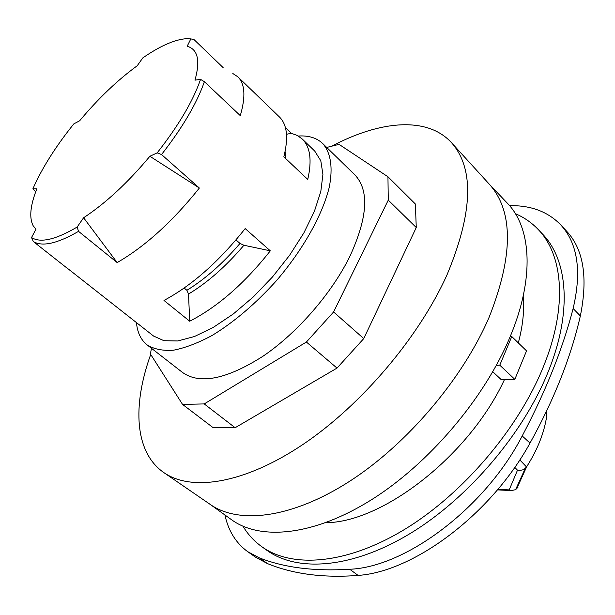 <?xml version="1.0" encoding="UTF-8"?>
<svg xmlns="http://www.w3.org/2000/svg" width="615" height="615" viewBox="0 0 615 615"><rect width="100%" height="100%" fill="white"/><g stroke="black" fill="none" stroke-linecap="round" stroke-linejoin="round"><path stroke-width="0.92" d="M298.306 136.03C308.569 135.369 316.687 137.852 322.652 143.487C330.701 152.459 333.176 167.557 329.21 187.46C322.421 214.973 303.141 249.482 276.581 280.532C255.632 303.741 234.107 322.075 211.998 335.536C197.945 343.055 185.1 347.952 173.461 350.212C162.775 350.95 153.996 349.182 147.116 344.915C140.866 339.903 137.314 332.431 136.453 322.514M322.652 143.487L354.886 174.906C369.461 190.243 367.755 217.472 349.766 256.593C331.562 293.593 297.083 333.169 262.92 356.277C226.72 379.255 199.96 384.683 182.647 372.552L147.116 344.915M504.385 379.739C469.437 455.354 382.714 522.604 325.735 522.696M523.188 296.13C524.51 310.121 522.881 325.719 518.314 342.901M510.158 336.659L511.757 336.543L526.532 350.865L514.832 379.363L501.448 379.839L492.776 371.737M224.921 514.978C228.334 530.83 235.914 543.053 247.668 551.64L259.315 557.843C284.092 567.63 314.234 571.435 349.743 569.259C405.869 567.115 485.304 507.621 522.204 435.95C545.751 391.263 562.725 348.782 573.126 308.515C581.875 271.269 577.731 243.379 560.696 224.829C547.904 211.691 530.953 205.302 509.843 205.664L509.574 205.671M243.01 526.248C247.837 534.327 254.064 541.115 261.698 546.62L266.964 550.379C297.491 572.442 352.318 568.667 410.597 533.266C468.761 497.889 523.98 432.768 548.603 370.73C572.519 311.282 567.645 259.845 542.576 234.115L538.133 229.418C531.629 222.615 524.049 217.364 515.393 213.689M560.696 224.829L566.607 231.194C583.535 249.252 588.117 277.503 580.345 315.941C570.981 356.961 554.215 399.335 530.03 443.077C491.024 514.171 413.903 571.727 358.091 575.417C323.436 578.085 293.217 574.141 267.41 563.571L255.294 557.021L247.668 551.64M35.708 191.803L32.879 188.82C41.966 168.187 55.627 146.539 73.846 123.861L79.658 120.778C98.177 98.6 117.365 80.265 137.214 65.759L142.818 57.887C159.546 46.34 173.691 39.975 185.253 38.783L190.835 38.876L194.086 39.637L223.137 67.619M32.879 188.82L36.846 188.82C30.243 205.548 29.036 217.887 33.218 225.843L35.962 229.164L31.542 237.551L33.31 241.526C42.297 246.976 57.38 243.586 78.535 231.355L117.158 262.582C145.086 246.469 172.484 221.615 199.36 188.029L149.883 156.272L157.179 152.858L161.537 154.549C182.586 127.536 196.869 103.251 204.388 81.687L240.288 115.643C245.792 96.74 244.978 83.794 237.859 76.821L279.425 116.973C287.128 124.507 288.596 137.791 283.846 156.825L307.754 179.434C312.113 160.346 310.291 146.885 302.288 139.052L297.329 135.485L291.341 133.309L285.391 127.574M302.288 139.052L314.734 151.075L320.799 160.769L322.921 174.414L320.807 191.519L314.388 211.352L303.841 232.97L289.634 255.24L272.476 276.965L253.303 296.922L233.185 314.05L213.213 327.449L194.44 336.52L177.789 340.956L163.982 340.718L153.55 336.036L68.273 268.978M232.816 73.5L237.859 76.821M161.537 154.549L199.36 188.029M33.31 241.526L69.48 270.031M138.567 324.174L139.936 325.35M189.697 321.23L163.99 300.443C192.057 285.398 219.117 261.444 245.177 228.58L270.308 250.828C244.685 283.292 217.818 306.754 189.697 321.23L188.521 294.055L186.891 290.288L184.177 288.058M78.535 231.355L77.129 227.058C55.634 239.704 40.436 243.202 31.542 237.551M149.883 156.272C127.882 182.64 105.788 203.135 83.609 217.764L117.158 262.582M83.609 217.764L77.129 227.058M204.388 81.687L200.544 79.381C193.064 101.052 178.611 125.537 157.179 152.858M200.544 79.381L194.963 80.165C200.106 61.854 198.161 50.784 189.128 46.94L187.168 46.286L190.835 38.876M235.983 239.919L239.996 243.432L243.917 245.254L270.308 250.828M286.498 134.27L291.341 133.309M511.757 336.543L499.78 365.172L496.359 365.333M514.832 379.363L499.78 365.172M546.089 412.096L546.789 415.655C544.352 432.422 537.648 449.45 526.678 466.739L524.849 468.691L522.773 469.852L519.852 470.429L517.499 470.183L509.189 489.909L511.273 490.562L497.466 489.878M545.559 413.203L546.812 415.44M517.653 486.98L518.184 487.011L515.585 489.694L511.273 490.562M516.7 488.74L526.678 466.739M526.54 466.954L519.813 459.935M261.698 546.62C292.094 568.591 346.868 564.639 405.224 529.031C463.472 493.453 518.883 428.109 543.698 365.971C567.806 306.431 563.102 255.033 538.133 229.418M326.719 147.446L339.057 144.364L387.95 176.766L388.265 200.121L333.591 311.966L306.393 342.032L204.226 403.924L182.547 404.401L150.421 353.994L151.436 348.275M182.547 404.401L213.159 427.686L235.145 427.725L204.226 403.924M306.393 342.032L337.012 368.085L235.145 427.725M333.591 311.966L363.757 338.581L337.012 368.085M388.265 200.121L416.263 227.535L363.757 338.581M387.95 176.766L415.371 204.003L416.263 227.535M209.915 504.215L231.617 519.783C260.545 540.793 313.858 535.865 371.468 499.764C428.963 463.695 484.435 398.443 510.012 337.012C534.889 278.003 531.352 227.688 507.429 203.288L489.04 183.916M210.076 504.331L210.907 504.9C239.712 524.549 292.717 518.084 350.158 480.953C407.491 443.861 463.072 378.225 489.263 316.933C513.279 255.848 513.479 211.806 489.855 184.808L489.179 184.062M150.713 354.448C132.263 405.508 134.401 452.725 164.297 472.904C191.911 491.746 244.57 483.667 302.949 444.468C361.22 405.316 418.861 337.374 446.951 274.99C472.827 212.913 474.442 168.917 451.787 143.011C427.571 115.997 380.108 120.548 331.754 146.186M573.126 308.515L580.345 315.941M522.204 435.95L530.03 443.077M349.743 569.259L358.091 575.417M259.315 557.843L267.41 563.571M239.996 243.432C222.876 263.435 205.172 279.056 186.891 290.288M188.521 294.055C207.624 282.516 226.089 266.249 243.917 245.254M285.806 158.685L285.099 151.513M509.189 489.901L497.912 489.348M514.778 467.385L517.499 470.183M546.343 412.588L546.082 412.119M515.585 489.694L525.31 468.323M489.855 184.808L451.787 143.011M210.907 504.9L164.297 472.904"/></g></svg>
